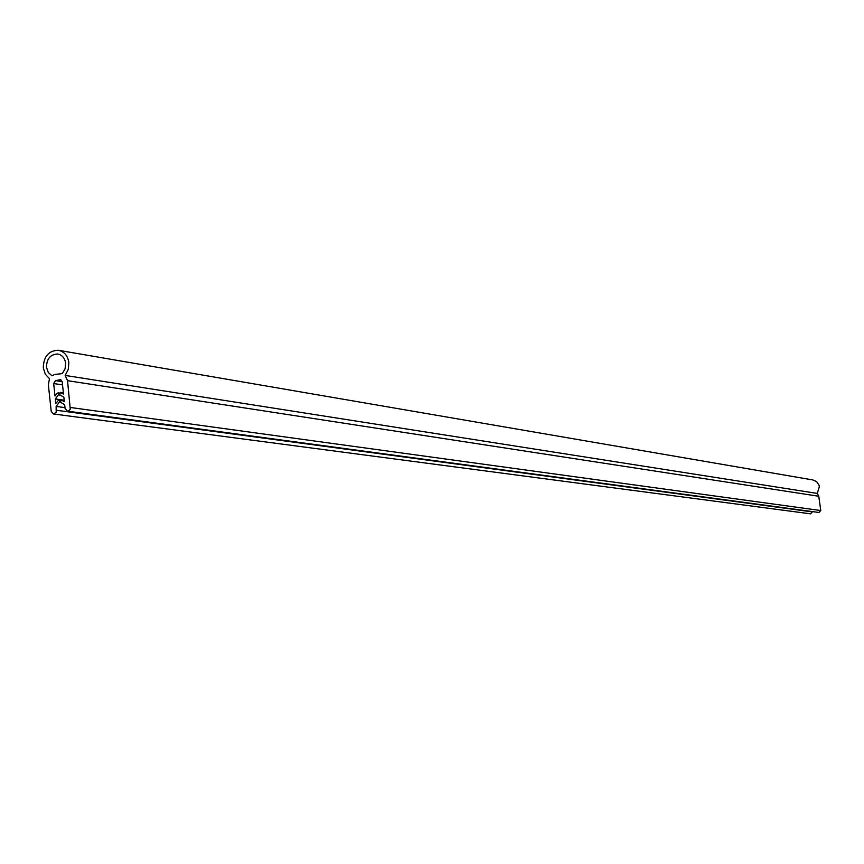 <?xml version="1.0" encoding="UTF-8"?>
<svg xmlns="http://www.w3.org/2000/svg" width="864" height="864" viewBox="0 0 864 864"><rect width="100%" height="100%" fill="white"/><g stroke="black" fill="none" stroke-linecap="round" stroke-linejoin="round"><path stroke-width="1.3" d="M51.926 375.775L48.244 372.406L46.483 367.286C46.678 358.7 50.436 354.283 57.748 354.013C62.186 354.974 64.822 358.052 65.653 363.269L65.048 368.906L62.219 373.637L54.853 374.414L51.926 375.775M58.849 350.352L812.905 479.952L816.685 481.691L819.029 485.233L819.364 486.637L817.279 493.43L65.167 375.43L67.532 380.678L70.254 409.115L69.098 410.702L67.392 411.167L65.092 408.564L64.67 404.698L60.491 402.246L61.171 399.859L64.346 401.706L63.86 397.224L59.681 394.772L60.372 392.386L63.536 394.232L62.197 381.78L60.404 379.717L55.523 380.624L53.665 383.551L55.004 395.971L57.316 393.217L58.223 392.828L59.13 393.865L55.328 398.963L55.804 403.445L58.126 400.68L59.022 400.291L59.929 401.339L56.128 406.426L56.192 412.29L53.514 413.975L51.214 411.361L48.352 384.642L49.496 378.68L45.306 374.22L43.297 367.956C43.567 356.497 48.589 350.6 58.342 350.266C64.249 351.551 67.748 355.655 68.861 362.588L68.256 369.436L65.167 375.43M812.43 511.596L810.626 513.832M817.279 493.43L818.759 496.26L820.778 510.548L818.921 512.471M64.184 400.216L55.328 398.963M64.984 407.635L56.128 406.426M61.171 402.646L59.605 402.43M60.383 395.183L58.795 394.956M62.176 381.64L55.523 380.624M62.532 384.88L53.665 383.551M812.473 511.909L56.549 410.281M818.759 496.26L67.532 380.678M820.778 510.548L70.438 407.484M64.206 400.356L61.538 399.989M63.396 392.904L60.739 392.515M61.063 379.933L59.789 379.739M59.324 392.99L58.266 392.839M60.124 400.453L59.065 400.302M810.691 513.842L53.514 413.975M818.996 512.482L67.392 411.167M64.195 400.28L61.214 399.859M63.385 392.828L60.415 392.396M62.262 373.594L61.592 373.486"/></g></svg>
